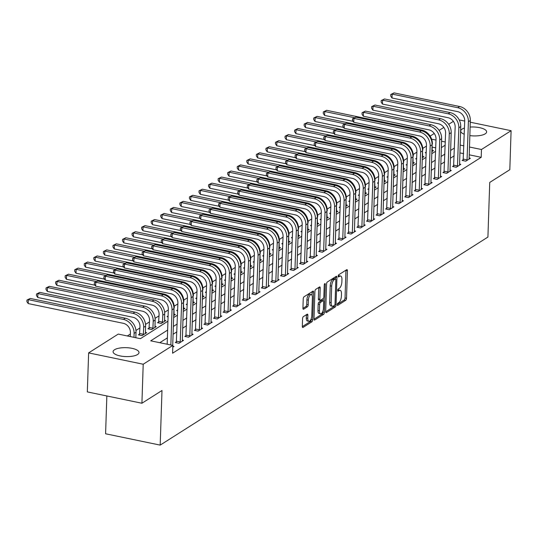 <?xml version="1.0" encoding="UTF-8"?>
<svg xmlns="http://www.w3.org/2000/svg" width="538" height="538" viewBox="0 0 538 538"><rect width="100%" height="100%" fill="white"/><g stroke="black" fill="none" stroke-linecap="round" stroke-linejoin="round"><path stroke-width="0.81" d="M337.239 304.649A1.143 0.484 101.7 0 0 337.528 305.436A1.143 0.484 101.7 0 0 337.729 305.389L345.705 300.325A1.634 0.693 101.7 0 0 346.506 298.321L347.42 270.749A1.634 0.693 101.7 0 0 347.003 269.625A1.634 0.693 101.7 0 0 346.721 269.693L338.745 274.757A1.143 0.484 101.7 0 0 338.18 276.162A1.143 0.484 101.7 0 0 338.476 276.949A1.143 0.484 101.7 0 0 338.671 276.902L339.707 276.25A5.225 2.206 101.7 0 1 340.601 276.034A5.225 2.206 101.7 0 1 341.946 279.625L341.865 281.919A5.225 2.206 101.7 0 1 339.303 288.348L338.267 289A1.143 0.484 101.7 0 0 337.709 290.406A1.143 0.484 101.7 0 0 338.005 291.192A1.143 0.484 101.7 0 0 338.2 291.145L339.229 290.493A5.225 2.206 101.7 0 1 340.13 290.278A5.225 2.206 101.7 0 1 341.469 293.869L341.395 296.162A5.225 2.206 101.7 0 1 338.832 302.591L337.797 303.244A1.143 0.484 101.7 0 0 337.239 304.649M114.54 349.74A12.966 4.459 -178.1 0 1 129.187 347.891A12.966 4.459 -178.1 0 1 139.012 352.558A12.966 4.459 -178.1 0 1 137.56 354.522A12.966 4.459 -178.1 0 1 122.906 356.364A12.966 4.459 -178.1 0 1 113.088 351.697A12.966 4.459 -178.1 0 1 114.54 349.74M464.274 134.258A12.966 4.459 -178.1 0 1 460.71 131.03A12.966 4.459 -178.1 0 1 462.162 129.066A12.966 4.459 -178.1 0 1 464.476 128.044M470.098 127.062A12.966 4.459 -178.1 0 1 486.634 131.891A12.966 4.459 -178.1 0 1 485.182 133.848A12.966 4.459 -178.1 0 1 469.815 135.603M303.385 316.62A1.634 0.693 101.7 0 0 302.578 318.63L302.322 326.364A1.634 0.693 101.7 0 0 302.739 327.487A1.634 0.693 101.7 0 0 303.022 327.42L311.885 321.798A1.634 0.693 101.7 0 0 312.686 319.787L313.6 292.221A1.634 0.693 101.7 0 0 313.177 291.098A1.634 0.693 101.7 0 0 312.901 291.166L304.037 296.788A1.634 0.693 101.7 0 0 303.237 298.798L302.928 308.139A1.634 0.693 101.7 0 0 303.345 309.263A1.634 0.693 101.7 0 0 303.627 309.195L307.42 306.788A1.634 0.693 101.7 0 0 308.22 304.777L308.375 300.143A4.365 1.843 101.7 0 1 311.273 294.595A4.365 1.843 101.7 0 1 312.39 297.595L311.791 315.745A4.365 1.843 101.7 0 1 308.893 321.294A4.365 1.843 101.7 0 1 307.77 318.294L307.87 315.268A1.634 0.693 101.7 0 0 307.454 314.152A1.634 0.693 101.7 0 0 307.171 314.219L303.385 316.62M470.259 122.213L511.1 130.694L509.809 169.705L489.728 182.449L487.919 237.063L160.183 445.114L161.992 390.494L141.918 403.244L143.209 364.233L88.622 352.894L118.259 334.078L140.391 338.678L167.937 321.186M511.1 130.694L481.463 149.51L469.432 147.008M167.641 330.076L150.714 340.823L172.846 345.416L172.59 353.217L481.201 157.311L481.463 149.51M172.846 345.416L143.209 364.233M325.672 311.542A1.634 0.693 101.7 0 0 326.089 312.665A1.634 0.693 101.7 0 0 326.371 312.598L335.228 306.976A1.634 0.693 101.7 0 0 336.035 304.965L336.949 277.4A1.634 0.693 101.7 0 0 336.526 276.276A1.634 0.693 101.7 0 0 336.25 276.344L327.386 281.966A1.634 0.693 101.7 0 0 326.586 283.977L325.672 311.542M323.56 314.387L314.696 320.009A1.634 0.693 101.7 0 1 314.414 320.076A1.634 0.693 101.7 0 1 313.997 318.953L314.912 291.388A1.634 0.693 101.7 0 1 315.712 289.377L319.505 286.969A1.634 0.693 101.7 0 1 319.787 286.902A1.634 0.693 101.7 0 1 320.204 288.025L319.834 299.209A1.634 0.693 101.7 0 0 320.251 300.325A1.634 0.693 101.7 0 0 320.534 300.265L323.049 298.664A1.634 0.693 101.7 0 0 323.849 296.653L324.239 285.019A1.143 0.484 101.7 0 1 324.992 283.566A1.143 0.484 101.7 0 1 325.288 284.346L324.36 312.376A1.634 0.693 101.7 0 1 323.56 314.387L322.08 314.078L313.997 319.209M481.201 157.311L469.176 154.809M463.628 153.66L459.882 152.879M454.2 155.805L450.346 158.253M444.637 161.877L440.783 164.325M435.074 167.943L431.22 170.391M425.518 174.016L421.664 176.464M415.955 180.082L412.101 182.53M406.392 186.155L402.538 188.603M396.836 192.221L392.982 194.669M387.273 198.293L383.419 200.735M377.716 204.359L373.856 206.807M368.153 210.432L364.3 212.873M358.59 216.498L354.737 218.946M349.034 222.571L345.174 225.012M339.471 228.637L335.618 231.084M329.908 234.702L326.055 237.15M320.352 240.775L316.492 243.223M310.789 246.841L306.936 249.289M301.226 252.914L297.373 255.362M291.67 258.98L287.817 261.428M282.107 265.052L278.254 267.5M272.544 271.118L268.691 273.566M262.988 277.191L259.134 279.639M253.425 283.257L249.571 285.705M243.862 289.33L240.009 291.771M234.306 295.396L230.452 297.844M224.743 301.468L220.889 303.909M215.187 307.534L211.326 309.982M205.624 313.6L201.77 316.048M196.061 319.673L192.207 322.121M186.504 325.739L182.644 328.187M176.941 331.811L173.088 334.259M167.379 337.877L159.779 342.706M463.339 159.638L462.095 160.432L465.78 161.192L470.373 158.28L469.069 158.011M453.783 165.704L452.532 166.498L456.224 167.264L460.81 164.352L459.506 164.083M444.22 171.777L442.969 172.57L446.661 173.33L451.248 170.418L449.95 170.149M434.657 177.843L433.413 178.636L437.098 179.403L441.691 176.491L440.387 176.222M425.101 183.915L423.85 184.702L427.542 185.469L432.128 182.557L430.83 182.288M415.538 189.981L414.294 190.775L417.979 191.541L422.565 188.63L421.267 188.354M405.975 196.054L404.731 196.841L408.416 197.607L413.009 194.695L411.704 194.426M396.419 202.12L395.168 202.913L398.86 203.68L403.446 200.768L402.148 200.492M386.856 208.193L385.611 208.979L389.297 209.746L393.883 206.834L392.585 206.565M377.293 214.258L376.049 215.052L379.734 215.819L384.327 212.907L383.022 212.631M367.736 220.324L366.486 221.118L370.178 221.885L374.764 218.973L373.466 218.704M358.173 226.397L356.929 227.191L360.615 227.957L365.208 225.039L363.903 224.77M348.617 232.463L347.366 233.257L351.058 234.023L355.645 231.111L354.34 230.842M339.054 238.536L337.803 239.329L341.495 240.096L346.082 237.177L344.784 236.908M329.491 244.602L328.247 245.395L331.933 246.162L336.526 243.25L335.221 242.981M319.935 250.674L318.684 251.468L322.376 252.228L326.963 249.316L325.658 249.047M310.372 256.74L309.121 257.534L312.813 258.301L317.4 255.389L316.102 255.12M300.809 262.813L299.565 263.6L303.25 264.366L307.844 261.455L306.539 261.186M291.253 268.879L290.002 269.673L293.694 270.439L298.281 267.527L296.983 267.258M281.69 274.952L280.446 275.738L284.131 276.505L288.718 273.593L287.42 273.324M272.127 281.018L270.883 281.811L274.568 282.578L279.161 279.666L277.857 279.39M262.571 287.09L261.32 287.877L265.012 288.644L269.599 285.732L268.301 285.463M253.008 293.156L251.764 293.95L255.449 294.716L260.036 291.804L258.738 291.529M243.445 299.229L242.201 300.016L245.886 300.782L250.479 297.87L249.175 297.601M233.889 305.295L232.638 306.088L236.33 306.855L240.916 303.936L239.618 303.667M224.326 311.361L223.082 312.154L226.767 312.921L231.36 310.009L230.056 309.74M214.77 317.433L213.519 318.227L217.204 318.994L221.797 316.075L220.493 315.806M205.207 323.499L203.956 324.293L207.648 325.06L212.234 322.148L210.936 321.879M195.644 329.572L194.4 330.366L198.085 331.132L202.678 328.214L201.373 327.945M186.087 335.638L184.837 336.432L188.529 337.198L193.115 334.286L191.81 334.017M176.525 341.711L175.274 342.504L178.966 343.264L183.552 340.352L182.254 340.083M172.819 346.183L173.996 346.425L172.785 347.185M426.446 146.08L422.774 148.407M416.883 152.146L413.211 154.48M407.32 158.219L403.648 160.546M397.764 164.285L394.092 166.619M388.201 170.358L384.529 172.685M378.638 176.424L374.966 178.757M369.081 182.496L365.41 184.823M359.519 188.562L355.847 190.896M349.956 194.635L346.29 196.962M340.399 200.701L336.727 203.034M330.836 206.774L327.165 209.1M321.273 212.84L317.608 215.166M311.717 218.905L308.045 221.239M302.154 224.978L298.482 227.305M292.598 231.044L288.926 233.378M283.035 237.117L279.363 239.444M273.472 243.183L269.8 245.516M263.916 249.255L260.244 251.582M254.353 255.321L250.681 257.655M244.79 261.394L241.118 263.721M235.234 267.46L231.562 269.794M225.671 273.533L221.999 275.859M216.108 279.599L212.443 281.932M206.552 285.671L202.88 287.998M196.989 291.737L193.317 294.071M187.426 297.803L183.761 300.137M177.87 303.876L174.198 306.203M168.307 309.942L164.635 312.275M159.053 315.819L155.078 318.341M149.49 321.892L145.516 324.414M139.927 327.958L135.953 330.48M130.371 334.031L127.324 335.961M435.74 147.869L432.29 147.15M426.244 152.113L425.208 152.765L426.217 152.974M432.182 150.351L433.487 150.62L431.846 151.662M416.681 158.179L415.645 158.838L416.654 159.046M422.626 156.417L423.924 156.692L422.283 157.735M407.125 164.251L406.089 164.904L407.091 165.112M413.063 162.489L414.368 162.758L412.72 163.801M397.562 170.317L396.526 170.976L397.535 171.185M403.5 168.555L404.805 168.831L403.164 169.873M387.999 176.39L386.963 177.042L387.972 177.251M393.944 174.628L395.242 174.897L393.601 175.939M378.443 182.456L377.407 183.115L378.409 183.324M384.381 180.694L385.685 180.963L384.038 182.005M368.88 188.529L367.844 189.181L368.853 189.389M374.818 186.767L376.123 187.036L374.482 188.078M359.317 194.595L358.281 195.254L359.29 195.462M365.262 192.833L366.56 193.102L364.919 194.144M349.761 200.661L348.725 201.32L349.727 201.528M355.699 198.905L357.003 199.174L355.356 200.217M340.198 206.733L339.162 207.392L340.171 207.601M346.136 204.971L347.44 205.24L345.8 206.283M330.635 212.799L329.599 213.458L330.608 213.667M336.58 211.044L337.877 211.313L336.237 212.355M321.078 218.872L320.043 219.531L321.045 219.739M327.017 217.11L328.321 217.379L326.68 218.421M311.515 224.938L310.48 225.597L311.489 225.805M317.46 223.183L318.758 223.452L317.117 224.494M301.952 231.01L300.924 231.663L301.926 231.878M307.897 229.249L309.195 229.518L307.554 230.56M292.396 237.076L291.361 237.735L292.369 237.944M298.334 235.314L299.639 235.59L297.998 236.633M282.833 243.149L281.798 243.801L282.806 244.01M288.778 241.387L290.076 241.656L288.435 242.699M273.27 249.215L272.241 249.874L273.243 250.083M279.215 247.453L280.513 247.729L278.872 248.771M263.714 255.288L262.678 255.94L263.687 256.149M269.652 253.526L270.957 253.795L269.316 254.837M254.151 261.354L253.116 262.013L254.124 262.221M260.096 259.592L261.394 259.867L259.753 260.91M244.595 267.426L243.559 268.079L244.561 268.287M250.533 265.664L251.838 265.933L250.19 266.976M235.032 273.492L233.996 274.151L235.005 274.36M240.97 271.73L242.275 271.999L240.634 273.042M225.469 279.565L224.433 280.217L225.442 280.426M231.414 277.803L232.712 278.072L231.071 279.114M215.913 285.631L214.877 286.29L215.879 286.498M221.851 283.869L223.156 284.138L221.508 285.18M206.35 291.697L205.314 292.356L206.323 292.564M212.288 289.942L213.593 290.211L211.952 291.253M196.787 297.77L195.751 298.429L196.76 298.637M202.732 296.008L204.03 296.277L202.389 297.319M187.231 303.836L186.195 304.495L187.197 304.703M193.169 302.08L194.474 302.349L192.826 303.392M177.668 309.908L176.632 310.567L177.641 310.776M183.613 308.146L184.911 308.415L183.27 309.458M168.105 315.974L167.076 316.633L168.078 316.842M174.05 314.219L175.348 314.488L173.707 315.53M158.757 321.912L157.513 322.699L161.198 323.466L165.791 320.554L164.487 320.285M149.201 327.978L147.95 328.772L151.642 329.538L156.228 326.627L154.931 326.351M139.638 334.051L138.394 334.838L142.079 335.604L146.666 332.692L145.368 332.423M106.847 395.961L105.589 433.776L160.183 445.114M459.223 119.92L464.711 121.057M141.918 403.244L87.324 391.906L88.622 352.894M430.124 136.107L434.26 133.478M439.116 130.398L443.816 127.412M448.679 124.325L453.379 121.339M445.296 141.998L441.55 141.218M436.002 140.068L431.61 139.154M173.639 317.568L177.493 315.12M183.202 311.495L187.056 309.054M192.759 305.429L196.619 302.981M202.322 299.357L206.175 296.915M211.885 293.291L215.738 290.843M221.441 287.225L225.301 284.777M231.004 281.152L234.857 278.704M240.567 275.086L244.42 272.638M250.123 269.013L253.976 266.566M259.686 262.947L263.539 260.5M269.249 256.875L273.102 254.427M278.805 250.809L282.658 248.361M288.368 244.736L292.221 242.288M297.931 238.67L301.784 236.222M307.487 232.598L311.341 230.156M317.05 226.532L320.904 224.084M326.606 220.459L330.466 218.018M336.169 214.393L340.023 211.945M345.732 208.32L349.586 205.879M355.288 202.254L359.149 199.806M364.851 196.188L368.705 193.741M374.414 190.116L378.268 187.668M383.971 184.05L387.831 181.602M393.534 177.977L397.387 175.529M403.096 171.911L406.95 169.463M412.653 165.838L416.506 163.391M422.216 159.773L426.069 157.325M431.779 153.7L435.632 151.252M441.335 147.634L445.188 145.186M454.455 148.004L450.602 150.452M444.899 154.076L441.039 156.524M435.336 160.142L431.483 162.59M425.773 166.215L421.92 168.656M416.217 172.281L412.357 174.729M406.654 178.354L402.801 180.795M397.091 184.42L393.238 186.868M387.535 190.486L383.675 192.934M377.972 196.558L374.118 199.006M368.409 202.624L364.556 205.072M358.853 208.697L354.999 211.145M349.29 214.763L345.436 217.211M339.727 220.836L335.873 223.283M330.171 226.901L326.317 229.349M320.608 232.974L316.754 235.422M311.051 239.04L307.191 241.488M301.488 245.113L297.635 247.561M291.926 251.179L288.072 253.627M282.369 257.251L278.509 259.693M272.806 263.317L268.953 265.765M263.243 269.39L259.39 271.831M253.687 275.456L249.827 277.904M244.124 281.522L240.271 283.97M234.561 287.595L230.708 290.043M225.005 293.661L221.152 296.108M215.442 299.733L211.589 302.181M205.879 305.799L202.026 308.247M196.323 311.872L192.469 314.32M186.76 317.938L182.907 320.386M177.197 324.01L173.344 326.458M463.884 145.859L460.138 145.078M340.13 290.278L338.658 289.975A5.225 2.206 101.7 0 0 337.756 290.184L339.229 290.493M340.601 276.034L339.128 275.725A5.225 2.206 101.7 0 0 338.227 275.94L339.707 276.25M337.252 304.447L344.226 300.022A1.634 0.693 101.7 0 0 345.033 298.012L345.947 270.446A1.634 0.693 101.7 0 0 345.941 270.19M335.409 278.933L335.47 277.09A1.634 0.693 101.7 0 0 335.47 276.835M325.672 311.798L333.755 306.667A1.634 0.693 101.7 0 0 334.461 305.362A1.143 0.484 101.7 0 0 335.039 303.95L335.84 279.747A1.143 0.484 101.7 0 0 335.544 278.966A1.143 0.484 101.7 0 0 335.349 279.014L334.259 279.699A5.225 2.206 101.7 0 0 331.697 286.129L331.146 302.672A5.225 2.206 101.7 0 0 332.491 306.256A5.225 2.206 101.7 0 0 333.385 306.048L334.475 305.355M334.233 278.778A1.143 0.484 101.7 0 0 334.071 278.657A1.143 0.484 101.7 0 0 333.876 278.704L335.349 279.014M332.491 306.256L331.011 305.954A5.225 2.206 101.7 0 1 329.673 302.363L330.224 285.819A5.225 2.206 101.7 0 1 332.787 279.397L333.876 278.704M320.251 300.325L318.778 300.022A1.634 0.693 101.7 0 1 318.361 298.899L318.731 287.716A1.634 0.693 101.7 0 0 318.725 287.467M323.338 298.368L323.257 300.742A1.634 0.693 101.7 0 0 322.975 300.809L320.466 302.403A1.634 0.693 101.7 0 0 319.659 304.414L319.451 310.809A4.365 1.843 101.7 0 0 320.567 313.809A4.365 1.843 101.7 0 0 323.466 308.261L323.681 301.865A1.634 0.693 101.7 0 0 323.257 300.742L321.785 300.439A1.634 0.693 101.7 0 0 321.502 300.5L322.975 300.809M322.914 311.179L322.881 312.074L324.36 312.376M321.502 300.5L318.987 302.1A1.634 0.693 101.7 0 0 318.187 304.104L317.971 310.5A4.365 1.843 101.7 0 0 319.095 313.499L320.567 313.809M322.08 314.078A1.634 0.693 101.7 0 0 322.881 312.074M308.893 321.294L307.42 320.991A4.365 1.843 101.7 0 1 306.297 317.992L306.398 314.965A1.634 0.693 101.7 0 0 306.398 314.71M311.273 294.595L309.794 294.293A4.365 1.843 101.7 0 0 306.902 299.841L308.375 300.143M302.928 308.395L305.947 306.478A1.634 0.693 101.7 0 0 306.747 304.474L306.902 299.841M312.013 295.268L312.121 291.912A1.634 0.693 101.7 0 0 312.121 291.657M302.329 326.62L310.406 321.489A1.634 0.693 101.7 0 0 311.206 319.485L311.233 318.671M432.236 151.413L432.075 144.258M353.143 121.353L324.582 115.421L323.277 113.491L323.331 111.931L326.627 110.31L421.718 130.055A12.468 10.457 57.6 0 1 432.391 144.056M326.627 110.31L324.71 111.521L354.569 117.721M323.331 111.931L324.71 111.521L324.582 115.421M469.123 159.073L470.313 120.512L468.403 121.722L467.031 160.405M463.137 160.647L464.711 120.956A8.312 6.974 -122.4 0 0 457.596 111.622L392.014 98.003L390.709 96.073L390.756 94.513L394.051 92.886L459.634 106.511A12.468 10.457 57.6 0 1 470.313 120.512M394.051 92.886L392.141 94.103L457.724 107.721A12.468 10.457 57.6 0 1 468.403 121.722M390.756 94.513L392.141 94.103L392.014 98.003M463.447 159.12L467.139 159.887M422.68 157.479L422.518 150.331M343.587 127.425L315.019 121.494L313.715 119.557L313.768 117.997L317.064 116.376L412.155 136.127A12.468 10.457 57.6 0 1 422.834 150.129M317.064 116.376L315.154 117.587L345.013 123.794M313.768 117.997L315.154 117.587L315.019 121.494M413.117 163.552L412.955 156.397M334.024 133.491L305.463 127.56L304.158 125.63L304.205 124.07L307.501 122.442L402.592 142.193A12.468 10.457 57.6 0 1 413.271 156.195M307.501 122.442L305.591 123.659L335.45 129.86M304.205 124.07L305.591 123.659L305.463 127.56M403.554 169.618L403.399 162.463M324.461 139.564L295.9 133.632L294.595 131.696L294.649 130.135L297.944 128.515L393.036 148.266A12.468 10.457 57.6 0 1 403.708 162.268M297.944 128.515L296.028 129.725L325.887 135.932M294.649 130.135L296.028 129.725L295.9 133.632M459.56 165.146L460.75 126.578L458.84 127.795L457.468 166.471M453.574 166.713L455.155 127.029A8.312 6.974 -122.4 0 0 448.033 117.694L382.451 104.069L381.146 102.139L381.2 100.579L384.495 98.958L450.077 112.576A12.468 10.457 57.6 0 1 460.75 126.578M384.495 98.958L382.579 100.169L448.161 113.794A12.468 10.457 57.6 0 1 458.84 127.795M381.2 100.579L382.579 100.169L382.451 104.069M453.884 165.193L457.576 165.953M450.003 171.212L451.194 132.651L449.277 133.861L447.905 172.543M444.011 172.785L445.592 133.094A8.312 6.974 -122.4 0 0 438.477 123.76L372.888 110.142L371.583 108.212L371.637 106.645L374.932 105.024L440.514 118.649A12.468 10.457 57.6 0 1 451.194 132.651M374.932 105.024L373.022 106.242L438.605 119.86A12.468 10.457 57.6 0 1 449.277 133.861M371.637 106.645L373.022 106.242L372.888 110.142M444.327 171.259L448.013 172.025M440.44 177.278L441.631 138.717L439.721 139.934L438.349 178.609M434.455 178.851L436.029 139.167A8.312 6.974 -122.4 0 0 428.914 129.833L363.332 116.208L362.027 114.278L362.074 112.718L365.369 111.097L430.951 124.715A12.468 10.457 57.6 0 1 441.631 138.717M365.369 111.097L363.459 112.308L429.042 125.932A12.468 10.457 57.6 0 1 439.721 139.934M362.074 112.718L363.459 112.308L363.332 116.208M434.765 177.325L438.457 178.091M393.998 175.691L393.836 168.535M314.905 145.63L286.344 139.698L285.032 137.768L285.086 136.208L288.381 134.581L383.473 154.332A12.468 10.457 57.6 0 1 394.152 168.333M288.381 134.581L286.472 135.798L316.331 141.998M285.086 136.208L286.472 135.798L286.344 139.698M430.884 183.35L432.075 144.789L430.158 146L428.786 184.682M424.892 184.924L426.473 145.233A8.312 6.974 -122.4 0 0 419.351 135.899L353.769 122.281L352.464 120.344L352.518 118.784L355.813 117.163L421.395 130.788A12.468 10.457 57.6 0 1 432.075 144.789M355.813 117.163L353.896 118.38L419.479 131.998A12.468 10.457 57.6 0 1 430.158 146M352.518 118.784L353.896 118.38L353.769 122.281M425.202 183.397L428.894 184.164M384.435 181.757L384.273 174.601M305.342 151.703L276.781 145.764L275.476 143.834L275.523 142.274L278.819 140.653L373.91 160.405A12.468 10.457 57.6 0 1 384.589 174.406M278.819 140.653L276.909 141.864L306.768 148.064M275.523 142.274L276.909 141.864L276.781 145.764M421.321 189.416L422.512 150.855L420.602 152.072L419.23 190.748M415.329 190.99L416.91 151.306A8.312 6.974 -122.4 0 0 409.795 141.971L344.212 128.347L342.901 126.417L342.955 124.856L346.25 123.236L411.832 136.854A12.468 10.457 57.6 0 1 422.512 150.855M346.25 123.236L344.34 124.446L409.922 138.071A12.468 10.457 57.6 0 1 420.602 152.072M342.955 124.856L344.34 124.446L344.212 128.347M415.645 189.463L419.331 190.23M374.872 187.829L374.717 180.674M295.779 157.768L267.218 151.837L265.913 149.9L265.967 148.34L269.262 146.719L364.354 166.471A12.468 10.457 57.6 0 1 375.026 180.472M269.262 146.719L267.352 147.937L297.205 154.137M265.967 148.34L267.352 147.937L267.218 151.837M411.758 195.489L412.949 156.928L411.039 158.138L409.667 196.821M405.773 197.063L407.347 157.372A8.312 6.974 -122.4 0 0 400.232 148.037L334.649 134.419L333.345 132.482L333.392 130.922L336.687 129.302L402.276 142.926A12.468 10.457 57.6 0 1 412.949 156.928M336.687 129.302L334.777 130.519L400.359 144.137A12.468 10.457 57.6 0 1 411.039 158.138M333.392 130.922L334.777 130.519L334.649 134.419M406.082 195.536L409.774 196.303M365.315 193.895L365.154 186.74M286.223 163.834L257.662 157.903L256.35 155.973L256.404 154.413L259.699 152.792L354.791 172.543A12.468 10.457 57.6 0 1 365.47 186.545M259.699 152.792L257.789 154.002L287.648 160.203M256.404 154.413L257.789 154.002L257.662 157.903M402.202 201.555L403.392 162.994L401.476 164.211L400.104 202.887M396.21 203.129L397.79 163.444A8.312 6.974 -122.4 0 0 390.669 154.11L325.087 140.485L323.782 138.555L323.836 136.995L327.131 135.374L392.713 148.992A12.468 10.457 57.6 0 1 403.392 162.994M327.131 135.374L325.221 136.585L390.803 150.21A12.468 10.457 57.6 0 1 401.476 164.211M323.836 136.995L325.221 136.585L325.087 140.485M396.526 201.602L400.211 202.369M355.752 199.968L355.591 192.812M276.66 169.907L248.099 163.976L246.794 162.039L246.848 160.479L250.143 158.858L345.228 178.609A12.468 10.457 57.6 0 1 355.907 192.611M250.143 158.858L248.226 160.075L278.085 166.276M246.848 160.479L248.226 160.075L248.099 163.976M392.639 207.628L393.829 169.066L391.92 170.277L390.548 208.952M386.647 209.195L388.228 169.51A8.312 6.974 -122.4 0 0 381.112 160.176L315.53 146.558L314.219 144.621L314.273 143.061L317.568 141.44L383.15 155.065A12.468 10.457 57.6 0 1 393.829 169.066M317.568 141.44L315.658 142.657L381.24 156.276A12.468 10.457 57.6 0 1 391.92 170.277M314.273 143.061L315.658 142.657L315.53 146.558M386.963 207.675L390.649 208.441M346.19 206.034L346.035 198.878M267.097 175.973L238.536 170.042L237.231 168.112L237.285 166.551L240.58 164.931L335.672 184.682A12.468 10.457 57.6 0 1 346.351 198.683M240.58 164.931L238.67 166.141L268.523 172.342M237.285 166.551L238.67 166.141L238.536 170.042M383.076 213.694L384.266 175.132L382.357 176.35L380.985 215.025M377.091 215.267L378.665 175.583A8.312 6.974 -122.4 0 0 371.55 166.249L305.967 152.624L304.663 150.694L304.716 149.134L308.012 147.513L373.594 161.131A12.468 10.457 57.6 0 1 384.266 175.132M308.012 147.513L306.095 148.723L371.677 162.348A12.468 10.457 57.6 0 1 382.357 176.35M304.716 149.134L306.095 148.723L305.967 152.624M377.4 213.741L381.092 214.507M336.633 212.106L336.472 204.951M257.541 182.046L228.98 176.114L227.675 174.178L227.722 172.617L231.017 170.997L326.109 190.748A12.468 10.457 57.6 0 1 336.788 204.749M231.017 170.997L229.107 172.214L258.966 178.414M227.722 172.617L229.107 172.214L228.98 176.114M373.52 219.766L374.71 181.205L372.794 182.416L371.422 221.091M367.528 221.333L369.108 181.649A8.312 6.974 -122.4 0 0 361.987 172.315L296.404 158.697L295.1 156.76L295.154 155.2L298.449 153.579L364.031 167.204A12.468 10.457 57.6 0 1 374.71 181.205M298.449 153.579L296.539 154.796L362.121 168.414A12.468 10.457 57.6 0 1 372.794 182.416M295.154 155.2L296.539 154.796L296.404 158.697M367.844 219.813L371.529 220.58M327.07 218.172L326.909 211.017M247.978 188.112L219.417 182.18L218.112 180.25L218.166 178.69L221.461 177.069L316.552 196.814A12.468 10.457 57.6 0 1 327.225 210.815M221.461 177.069L219.544 178.28L249.403 184.48M218.166 178.69L219.544 178.28L219.417 182.18M363.957 225.832L365.147 187.271L363.237 188.482L361.866 227.164M357.965 227.406L359.545 187.722A8.312 6.974 -122.4 0 0 352.43 178.387L286.848 164.762L285.543 162.832L285.591 161.272L288.886 159.651L354.468 173.27A12.468 10.457 57.6 0 1 365.147 187.271M288.886 159.651L286.976 160.862L352.558 174.48A12.468 10.457 57.6 0 1 363.237 188.482M285.591 161.272L286.976 160.862L286.848 164.762M358.281 225.879L361.966 226.646M317.514 224.238L317.353 217.09M238.415 194.184L209.854 188.253L208.549 186.316L208.603 184.756L211.898 183.135L306.99 202.887A12.468 10.457 57.6 0 1 317.669 216.888M211.898 183.135L209.988 184.352L239.84 190.553M208.603 184.756L209.988 184.352L209.854 188.253M354.394 231.905L355.584 193.337L353.674 194.554L352.303 233.23M348.409 233.472L349.989 193.788A8.312 6.974 -122.4 0 0 342.867 184.453L277.285 170.835L275.981 168.898L276.034 167.338L279.33 165.717L344.912 179.336A12.468 10.457 57.6 0 1 355.584 193.337M279.33 165.717L277.413 166.935L342.995 180.553A12.468 10.457 57.6 0 1 353.674 194.554M276.034 167.338L277.413 166.935L277.285 170.835M348.718 231.952L352.41 232.719M307.951 230.311L307.79 223.156M228.858 200.25L200.297 194.319L198.993 192.389L199.04 190.829L202.335 189.208L297.427 208.952A12.468 10.457 57.6 0 1 308.106 222.954M202.335 189.208L200.425 190.418L230.284 196.619M199.04 190.829L200.425 190.418L200.297 194.319M344.838 237.971L346.028 199.41L344.112 200.62L342.74 239.302M338.846 239.544L340.426 199.86A8.312 6.974 -122.4 0 0 333.304 190.526L267.722 176.901L266.418 174.971L266.471 173.411L269.767 171.783L335.349 185.408A12.468 10.457 57.6 0 1 346.028 199.41M269.767 171.783L267.857 173.001L333.439 186.619A12.468 10.457 57.6 0 1 344.112 200.62M266.471 173.411L267.857 173.001L267.722 176.901M339.162 238.018L342.847 238.785M298.388 236.377L298.227 229.228M219.296 206.323L190.734 200.392L189.43 198.455L189.484 196.895L192.779 195.274L287.87 215.025A12.468 10.457 57.6 0 1 298.543 229.027M192.779 195.274L190.862 196.491L220.721 202.691M189.484 196.895L190.862 196.491L190.734 200.392M335.275 244.044L336.465 205.476L334.555 206.693L333.183 245.368M329.283 245.61L330.863 205.926A8.312 6.974 -122.4 0 0 323.748 196.592L258.166 182.974L256.861 181.037L256.908 179.477L260.204 177.856L325.786 191.474A12.468 10.457 57.6 0 1 336.465 205.476M260.204 177.856L258.294 179.067L323.876 192.691A12.468 10.457 57.6 0 1 334.555 206.693M256.908 179.477L258.294 179.067L258.166 182.974M329.599 244.091L333.291 244.851M288.832 242.45L288.671 235.294M209.739 212.389L181.171 206.457L179.867 204.527L179.921 202.967L183.216 201.346L278.307 221.091A12.468 10.457 57.6 0 1 288.987 235.093M183.216 201.346L181.306 202.557L211.165 208.757M179.921 202.967L181.306 202.557L181.171 206.457M325.712 250.109L326.902 211.548L324.992 212.759L323.62 251.441M319.727 251.683L321.307 211.992A8.312 6.974 -122.4 0 0 314.185 202.658L248.603 189.04L247.298 187.11L247.352 185.549L250.647 183.922L316.23 197.547A12.468 10.457 57.6 0 1 326.902 211.548M250.647 183.922L248.731 185.139L314.313 198.757A12.468 10.457 57.6 0 1 324.992 212.759M247.352 185.549L248.731 185.139L248.603 189.04M320.036 250.157L323.728 250.923M279.269 248.516L279.108 241.367M200.176 218.462L171.615 212.53L170.311 210.593L170.358 209.033L173.653 207.412L268.744 227.164A12.468 10.457 57.6 0 1 279.424 241.165M173.653 207.412L171.743 208.623L201.602 214.83M170.358 209.033L171.743 208.623L171.615 212.53M316.156 256.182L317.346 217.614L315.429 218.831L314.058 257.507M310.164 257.749L311.744 218.065A8.312 6.974 -122.4 0 0 304.622 208.731L239.04 195.106L237.735 193.176L237.789 191.615L241.085 189.995L306.667 203.613A12.468 10.457 57.6 0 1 317.346 217.614M241.085 189.995L239.175 191.205L304.757 204.83A12.468 10.457 57.6 0 1 315.429 218.831M237.789 191.615L239.175 191.205L239.04 195.106M310.48 256.229L314.165 256.989M269.706 254.588L269.545 247.433M190.613 224.528L162.052 218.596L160.748 216.666L160.801 215.106L164.097 213.478L259.188 233.23A12.468 10.457 57.6 0 1 269.861 247.231M164.097 213.478L162.18 214.696L192.039 220.896M160.801 215.106L162.18 214.696L162.052 218.596M306.593 262.248L307.783 223.687L305.873 224.897L304.501 263.58M300.608 263.822L302.181 224.131A8.312 6.974 -122.4 0 0 295.066 214.796L229.484 201.178L228.179 199.248L228.226 197.681L231.522 196.061L297.104 209.685A12.468 10.457 57.6 0 1 307.783 223.687M231.522 196.061L229.612 197.278L295.194 210.896A12.468 10.457 57.6 0 1 305.873 224.897M228.226 197.681L229.612 197.278L229.484 201.178M300.917 262.295L304.609 263.062M260.15 260.654L259.988 253.499M181.057 230.6L152.496 224.662L151.185 222.732L151.239 221.172L154.534 219.551L249.625 239.302A12.468 10.457 57.6 0 1 260.305 253.304M154.534 219.551L152.624 220.762L182.483 226.969M151.239 221.172L152.624 220.762L152.496 224.662M297.03 268.314L298.227 229.753L296.31 230.97L294.938 269.646M291.045 269.888L292.625 230.203A8.312 6.974 -122.4 0 0 285.503 220.869L219.921 207.244L218.616 205.314L218.67 203.754L221.965 202.133L287.548 215.751A12.468 10.457 57.6 0 1 298.227 229.753M221.965 202.133L220.049 203.344L285.631 216.969A12.468 10.457 57.6 0 1 296.31 230.97M218.67 203.754L220.049 203.344L219.921 207.244M291.354 268.361L295.046 269.128M250.587 266.727L250.426 259.572M171.494 236.666L142.933 230.735L141.629 228.805L141.676 227.244L144.971 225.617L240.062 245.368A12.468 10.457 57.6 0 1 250.742 259.37M144.971 225.617L143.061 226.834L172.92 233.035M141.676 227.244L143.061 226.834L142.933 230.735M287.474 274.387L288.664 235.826L286.754 237.036L285.382 275.718M281.482 275.96L283.062 236.269A8.312 6.974 -122.4 0 0 275.947 226.935L210.365 213.317L209.053 211.38L209.107 209.82L212.402 208.199L277.985 221.824A12.468 10.457 57.6 0 1 288.664 235.826M212.402 208.199L210.493 209.416L276.075 223.035A12.468 10.457 57.6 0 1 286.754 237.036M209.107 209.82L210.493 209.416L210.365 213.317M281.798 274.434L285.483 275.2M241.024 272.793L240.869 265.637M161.931 242.739L133.37 236.801L132.066 234.871L132.119 233.31L135.415 231.69L230.506 251.441A12.468 10.457 57.6 0 1 241.179 265.442M135.415 231.69L133.498 232.9L163.357 239.101M132.119 233.31L133.498 232.9L133.37 236.801M277.911 280.453L279.101 241.892L277.191 243.109L275.819 281.784M271.925 282.026L273.499 242.342A8.312 6.974 -122.4 0 0 266.384 233.008L200.802 219.383L199.497 217.453L199.544 215.893L202.839 214.272L268.422 227.89A12.468 10.457 57.6 0 1 279.101 241.892M202.839 214.272L200.93 215.482L266.512 229.107A12.468 10.457 57.6 0 1 277.191 243.109M199.544 215.893L200.93 215.482L200.802 219.383M272.235 280.5L275.927 281.266M231.468 278.866L231.306 271.71M152.375 248.805L123.814 242.873L122.503 240.937L122.556 239.376L125.852 237.756L220.943 257.507A12.468 10.457 57.6 0 1 231.622 271.508M125.852 237.756L123.942 238.973L153.801 245.173M122.556 239.376L123.942 238.973L123.814 242.873M268.354 286.525L269.545 247.964L267.628 249.175L266.256 287.857M262.362 288.092L263.943 248.408A8.312 6.974 -122.4 0 0 256.821 239.074L191.239 225.456L189.934 223.519L189.988 221.959L193.283 220.338L258.865 233.963A12.468 10.457 57.6 0 1 269.545 247.964M193.283 220.338L191.367 221.555L256.956 235.173A12.468 10.457 57.6 0 1 267.628 249.175M189.988 221.959L191.367 221.555L191.239 225.456M262.678 286.572L266.364 287.339M221.905 284.932L221.743 277.776M142.812 254.871L114.251 248.939L112.946 247.009L113 245.449L116.295 243.828L211.38 263.58A12.468 10.457 57.6 0 1 222.059 277.581M116.295 243.828L114.379 245.039L144.238 251.239M113 245.449L114.379 245.039L114.251 248.939M258.791 292.591L259.982 254.03L258.072 255.247L256.7 293.923M252.799 294.165L254.38 254.481A8.312 6.974 -122.4 0 0 247.265 245.146L181.683 231.522L180.371 229.591L180.425 228.031L183.72 226.411L249.302 240.029A12.468 10.457 57.6 0 1 259.982 254.03M183.72 226.411L181.81 227.621L247.393 241.246A12.468 10.457 57.6 0 1 258.072 255.247M180.425 228.031L181.81 227.621L181.683 231.522M253.116 292.638L256.801 293.405M212.342 291.004L212.187 283.849M133.249 260.943L104.688 255.012L103.383 253.075L103.437 251.515L106.732 249.894L201.824 269.646A12.468 10.457 57.6 0 1 212.497 283.647M106.732 249.894L104.823 251.111L134.675 257.312M103.437 251.515L104.823 251.111L104.688 255.012M249.228 298.664L250.419 260.103L248.509 261.313L247.137 299.989M243.243 300.231L244.817 260.547A8.312 6.974 -122.4 0 0 237.702 251.212L172.12 237.594L170.815 235.657L170.869 234.097L174.164 232.477L239.746 246.101A12.468 10.457 57.6 0 1 250.419 260.103M174.164 232.477L172.247 233.694L237.83 247.312A12.468 10.457 57.6 0 1 248.509 261.313M170.869 234.097L172.247 233.694L172.12 237.594M243.553 298.711L247.245 299.478M202.786 297.07L202.624 289.915M123.693 267.009L95.132 261.078L93.827 259.148L93.874 257.588L97.17 255.967L192.261 275.718A12.468 10.457 57.6 0 1 202.94 289.72M97.17 255.967L95.26 257.177L125.119 263.378M93.874 257.588L95.26 257.177L95.132 261.078M239.672 304.73L240.863 266.169L238.946 267.386L237.574 306.061M233.68 306.304L235.261 266.619A8.312 6.974 -122.4 0 0 228.139 257.285L162.557 243.66L161.252 241.73L161.306 240.17L164.601 238.549L230.183 252.167A12.468 10.457 57.6 0 1 240.863 266.169M164.601 238.549L162.691 239.76L228.273 253.385A12.468 10.457 57.6 0 1 238.946 267.386M161.306 240.17L162.691 239.76L162.557 243.66M233.996 304.777L237.682 305.544M193.223 303.143L193.061 295.987M114.13 273.082L85.569 267.151L84.264 265.214L84.318 263.654L87.613 262.033L182.698 281.784A12.468 10.457 57.6 0 1 193.377 295.786M87.613 262.033L85.697 263.25L115.556 269.451M84.318 263.654L85.697 263.25L85.569 267.151M230.109 310.803L231.3 272.241L229.39 273.452L228.018 312.127M224.117 312.37L225.698 272.685A8.312 6.974 -122.4 0 0 218.583 263.351L153 249.733L151.696 247.796L151.743 246.236L155.038 244.615L220.62 258.24A12.468 10.457 57.6 0 1 231.3 272.241M155.038 244.615L153.128 245.832L218.71 259.45A12.468 10.457 57.6 0 1 229.39 273.452M151.743 246.236L153.128 245.832L153 249.733M224.433 310.85L228.119 311.616M183.666 309.209L183.505 302.053M104.567 279.148L76.006 273.217L74.701 271.286L74.755 269.726L78.05 268.106L173.142 287.85A12.468 10.457 57.6 0 1 183.821 301.852M78.05 268.106L76.14 269.316L105.993 275.517M74.755 269.726L76.14 269.316L76.006 273.217M220.546 316.869L221.737 278.307L219.827 279.518L218.455 318.2M214.561 318.442L216.141 278.758A8.312 6.974 -122.4 0 0 209.02 269.424L143.438 255.799L142.133 253.869L142.187 252.309L145.482 250.688L211.064 264.306A12.468 10.457 57.6 0 1 221.737 278.307M145.482 250.688L143.565 251.898L209.148 265.516A12.468 10.457 57.6 0 1 219.827 279.518M142.187 252.309L143.565 251.898L143.438 255.799M214.87 316.916L218.562 317.682M174.104 315.275L173.942 308.126M95.011 285.221L66.45 279.289L65.145 277.352L65.192 275.792L68.487 274.172L163.579 293.923A12.468 10.457 57.6 0 1 174.258 307.924M68.487 274.172L66.578 275.389L96.436 281.589M65.192 275.792L66.578 275.389L66.45 279.289M210.99 322.941L212.18 284.373L210.264 285.591L208.892 324.266M204.998 324.508L206.579 284.824A8.312 6.974 -122.4 0 0 199.457 275.49L133.875 261.871L132.57 259.935L132.624 258.375L135.919 256.754L201.501 270.372A12.468 10.457 57.6 0 1 212.18 284.373M135.919 256.754L134.009 257.964L199.591 271.589A12.468 10.457 57.6 0 1 210.264 285.591M132.624 258.375L134.009 257.964L133.875 261.871M205.314 322.988L209 323.755M158.555 322.921L159.093 314.441A8.312 6.974 -122.4 0 0 151.978 305.107L56.887 285.355L55.582 283.425L55.636 281.865L58.931 280.244L154.023 299.989A12.468 10.457 57.6 0 1 164.695 313.99L164.541 321.347M58.931 280.244L57.015 281.455L152.106 301.206A12.468 10.457 57.6 0 1 162.785 315.207L162.449 322.679M55.636 281.865L57.015 281.455L56.887 285.355M158.865 321.394L162.557 322.161M201.427 329.007L202.618 290.446L200.708 291.657L199.336 330.339M195.435 330.581L197.016 290.89A8.312 6.974 -122.4 0 0 189.901 281.556L124.318 267.937L123.014 266.007L123.061 264.447L126.356 262.82L191.938 276.445A12.468 10.457 57.6 0 1 202.618 290.446M126.356 262.82L124.446 264.037L190.028 277.655A12.468 10.457 57.6 0 1 200.708 291.657M123.061 264.447L124.446 264.037L124.318 267.937M195.751 329.054L199.437 329.821M148.992 328.987L149.537 320.507A8.312 6.974 -122.4 0 0 142.415 311.172L47.324 291.428L46.019 289.491L46.073 287.931L49.368 286.31L144.46 306.061A12.468 10.457 57.6 0 1 155.139 320.063L154.984 327.413M49.368 286.31L47.458 287.527L142.55 307.272A12.468 10.457 57.6 0 1 153.222 321.273L152.886 328.745M46.073 287.931L47.458 287.527L47.324 291.428M149.308 327.46L152.994 328.227M191.864 335.08L193.055 296.512L191.145 297.729L189.773 336.405M185.879 336.647L187.459 296.963A8.312 6.974 -122.4 0 0 180.338 287.628L114.755 274.003L113.451 272.073L113.505 270.513L116.8 268.892L182.382 282.511A12.468 10.457 57.6 0 1 193.055 296.512M116.8 268.892L114.883 270.103L180.465 283.728A12.468 10.457 57.6 0 1 191.145 297.729M113.505 270.513L114.883 270.103L114.755 274.003M186.188 335.127L189.88 335.887M139.429 335.06L139.974 326.579A8.312 6.974 -122.4 0 0 132.859 317.245L37.768 297.494L36.463 295.564L36.51 294.004L39.805 292.383L134.897 312.127A12.468 10.457 57.6 0 1 145.576 326.129L145.421 333.486M39.805 292.383L37.895 293.593L132.987 313.345A12.468 10.457 57.6 0 1 143.666 327.346L143.33 334.818M36.51 294.004L37.895 293.593L37.768 297.494M139.745 333.533L143.431 334.3M182.308 341.146L183.498 302.585L181.582 303.795L180.21 342.477M176.316 342.719L177.896 303.029A8.312 6.974 -122.4 0 0 170.775 293.694L105.192 280.076L103.888 278.146L103.942 276.586L107.237 274.958L172.819 288.583A12.468 10.457 57.6 0 1 183.498 302.585M107.237 274.958L105.327 276.176L170.909 289.794A12.468 10.457 57.6 0 1 181.582 303.795M103.942 276.586L105.327 276.176L105.192 280.076M176.632 341.193L180.317 341.96M130.283 336.58L130.418 332.645A8.312 6.974 -122.4 0 0 123.296 323.311L28.205 303.566L26.9 301.63L26.954 300.07L30.249 298.449L125.341 318.2A12.468 10.457 57.6 0 1 136.013 332.202L135.832 337.729M30.249 298.449L28.332 299.659L123.424 319.411A12.468 10.457 57.6 0 1 134.103 333.412L133.975 337.346M26.954 300.07L28.332 299.659L28.205 303.566M167.17 344.239L168.333 309.101A8.312 6.974 -122.4 0 0 161.218 299.767L95.636 286.142L94.332 284.212L94.379 282.652L97.674 281.031L163.256 294.649A12.468 10.457 57.6 0 1 173.935 308.651L172.718 345.389M97.674 281.031L95.764 282.242L161.346 295.866A12.468 10.457 57.6 0 1 172.025 309.868L170.855 345.006M94.379 282.652L95.764 282.242L95.636 286.142M337.366 305.315L337.729 305.389M338.315 276.828L338.671 276.902M337.844 291.071L338.2 291.145M345.947 270.446L347.42 270.749M345.033 298.012L346.506 298.321M344.226 300.022L345.705 300.325M335.47 277.09L336.949 277.4M334.885 304.73L336.035 304.965M333.755 306.667L335.228 306.976M325.86 312.491L326.371 312.598M332.787 279.397L334.259 279.699M330.224 285.819L331.697 286.129M329.673 302.363L331.146 302.672M314.185 319.902L314.696 320.009M318.731 287.716L320.204 288.025M318.361 298.899L319.834 299.209M324.414 284.165L325.288 284.346M317.971 310.5L319.451 310.809M318.987 302.1L320.466 302.403M318.187 304.104L319.659 304.414M306.398 314.965L307.87 315.268M306.297 317.992L307.77 318.294M306.747 304.474L308.22 304.777M305.947 306.478L307.42 306.788M303.116 309.088L303.627 309.195M312.121 291.912L313.6 292.221M311.206 319.485L312.686 319.787M310.406 321.489L311.885 321.798M302.511 327.312L303.022 327.42M421.718 130.055L420.77 130.653M459.634 106.511L457.724 107.721M412.155 136.127L411.214 136.726M402.592 142.193L401.651 142.792M393.036 148.266L392.088 148.865M450.077 112.576L448.161 113.794M440.514 118.649L438.605 119.86M430.951 124.715L429.042 125.932M383.473 154.332L382.531 154.931M421.395 130.788L419.479 131.998M373.91 160.405L372.969 161.003M411.832 136.854L409.922 138.071M364.354 166.471L363.406 167.069M402.276 142.926L400.359 144.137M354.791 172.543L353.849 173.142M392.713 148.992L390.803 150.21M345.228 178.609L344.286 179.208M383.15 155.065L381.24 156.276M335.672 184.682L334.723 185.28M373.594 161.131L371.677 162.348M326.109 190.748L325.167 191.346M364.031 167.204L362.121 168.414M316.552 196.814L315.604 197.419M354.468 173.27L352.558 174.48M306.99 202.887L306.041 203.485M344.912 179.336L342.995 180.553M297.427 208.952L296.485 209.558M335.349 185.408L333.439 186.619M287.87 215.025L286.922 215.624M325.786 191.474L323.876 192.691M278.307 221.091L277.359 221.69M316.23 197.547L314.313 198.757M268.744 227.164L267.803 227.762M306.667 203.613L304.757 204.83M259.188 233.23L258.24 233.828M297.104 209.685L295.194 210.896M249.625 239.302L248.684 239.901M287.548 215.751L285.631 216.969M240.062 245.368L239.121 245.967M277.985 221.824L276.075 223.035M230.506 251.441L229.558 252.04M268.422 227.89L266.512 229.107M220.943 257.507L220.002 258.106M258.865 233.963L256.956 235.173M211.38 263.58L210.439 264.178M249.302 240.029L247.393 241.246M201.824 269.646L200.876 270.244M239.746 246.101L237.83 247.312M192.261 275.718L191.32 276.317M230.183 252.167L228.273 253.385M182.698 281.784L181.757 282.383M220.62 258.24L218.71 259.45M173.142 287.85L172.194 288.455M211.064 264.306L209.148 265.516M163.579 293.923L162.637 294.521M201.501 270.372L199.591 271.589M164.695 313.99L162.785 315.207M154.023 299.989L152.106 301.206M191.938 276.445L190.028 277.655M155.139 320.063L153.222 321.273M144.46 306.061L142.55 307.272M182.382 282.511L180.465 283.728M145.576 326.129L143.666 327.346M134.897 312.127L132.987 313.345M172.819 288.583L170.909 289.794M136.013 332.202L134.103 333.412M125.341 318.2L123.424 319.411M173.935 308.651L172.025 309.868M163.256 294.649L161.346 295.866M334.071 278.657L335.544 278.966"/></g></svg>
